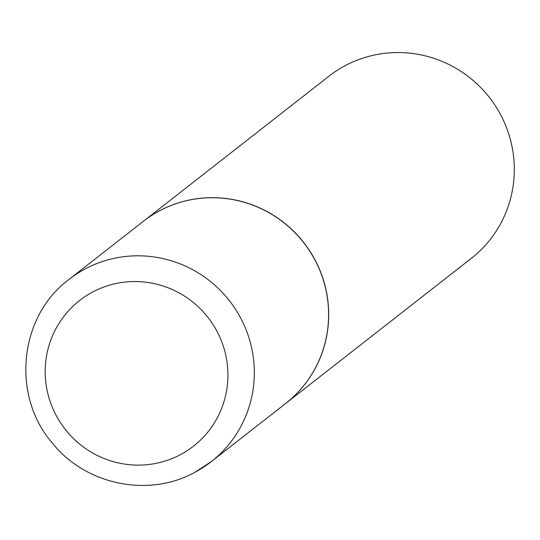 <?xml version="1.0" encoding="UTF-8"?>
<svg xmlns="http://www.w3.org/2000/svg" width="540" height="540" viewBox="0 0 540 540"><rect width="100%" height="100%" fill="white"/><g stroke="black" fill="none" stroke-linecap="round" stroke-linejoin="round"><path stroke-width="0.81" d="M68.911 279.497C18.954 316.433 11.104 395.807 52.421 443.158C85.691 484.947 148.784 497.941 194.92 472.271L211.288 461.626A115.587 113.386 52 0 0 235.184 308.765A115.587 113.386 52 0 0 85.151 268.94A115.587 113.386 52 0 0 68.911 279.497L143.195 221.427A115.587 113.386 52 0 1 159.435 210.87A115.587 113.386 52 0 1 309.467 250.688A115.587 113.386 52 0 1 285.572 403.556L211.288 461.626A115.587 113.386 52 0 1 195.048 472.19M143.235 221.393A115.587 113.386 52 0 1 143.282 221.36A115.587 113.386 52 0 1 314.618 259.106A115.587 113.386 52 0 1 285.667 403.488A115.587 113.386 52 0 1 285.62 403.522M143.282 221.36L328.894 76.248A115.587 113.386 52 0 1 500.229 114.001A115.587 113.386 52 0 1 471.278 258.383L285.667 403.488M180.509 454.613A92.455 90.693 52 0 1 56.457 415.976A92.455 90.693 52 0 1 92.61 292.046A92.455 90.693 52 0 1 216.662 330.689A92.455 90.693 52 0 1 180.509 454.613"/></g></svg>
